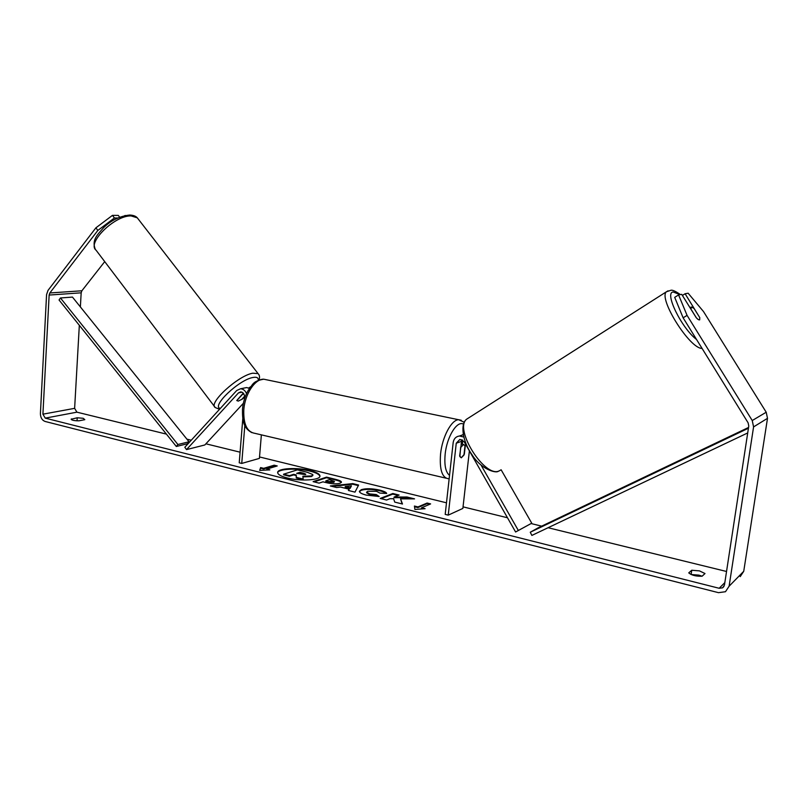 <?xml version="1.0" encoding="UTF-8"?>
<svg xmlns="http://www.w3.org/2000/svg" width="808" height="808" viewBox="0 0 808 808"><rect width="100%" height="100%" fill="white"/><g stroke="black" fill="none" stroke-linecap="round" stroke-linejoin="round"><path stroke-width="1.21" d="M463.782 437.037L459.469 435.997C455.924 436.532 453.823 438.714 453.177 442.542L445.198 514.383L448.238 515.14L456.257 443.208L459.904 439.401L464.246 441.875L515.605 532.007L518.342 530.472L481.002 465.014M518.342 530.472L531.745 523.19L501.122 469.771M469.387 450.904L462.863 508.424L448.238 515.14M461.843 439.704L459.661 455.964L461.297 457.813L464.337 454.227L465.479 444.046M462.348 444.228L462.792 440.239M463.226 434.512L461.449 435.32M515.605 532.007L531.745 523.19M696.425 317.918L691.002 309.191L691.395 306.969L694.062 308.454L699.799 317.665L699.617 319.847M319.907 476.407C319.443 474.447 316.191 472.7 310.141 471.155C297.607 467.893 278.376 468.791 277.659 472.771M310.191 470.549C297.283 467.186 277.487 468.276 277.659 472.458C277.7 474.447 280.861 476.266 287.133 477.932C300.202 481.427 320.301 480.235 319.968 476.104C319.877 474.054 316.615 472.205 310.191 470.549M79.325 325.331L74.629 408.343L76.922 412.171L166.428 434.118M186.901 439.148L191.264 440.219M205.909 443.804L240.087 452.187M259.519 456.954L446.491 502.808M463.045 506.858L507.485 517.766M531.098 523.554L541.673 526.149M548.097 527.725L726.533 571.478M97.839 230.442L95.9 227.826L112.453 215.372L114.413 217.978L97.839 230.442L49.843 292.961L49.136 295.061L42.915 414.181L45.248 418.13L719.16 588.275L722.605 587.83L724.463 585.043L748.774 425.998L748.107 422.816L683.124 317.807L674.7 297.354L678.579 294.91L687.073 315.373L683.124 317.807M400.536 498.859L414.555 498.869L407 497.001L394.082 497.051L399.132 495.051L392.829 493.496L380.194 498.445L386.567 500.041L389.86 498.738L393.617 498.748L394.728 502.091L402.495 504.03L400.536 498.859L402.152 503.95M349.127 489.224L340.562 487.083L336.643 487.537L330.351 485.962L352.803 483.608L358.621 485.042L354.995 492.133L348.399 490.476L349.127 489.224L348.662 490.547M79.053 420.806C74.508 420.816 71.872 420.301 71.154 419.251L77.204 417.776L83.204 418.291L84.82 419.665L79.053 420.806M702.101 576.215L705 573.539L699.476 570.882L691.739 570.246L688.749 572.882C691.688 575.336 696.143 576.447 702.101 576.215L698.839 575.114L691.072 574.518M425.089 508.707L414.898 509.444L414.423 506.04L417.968 506.929L427.109 503.041L430.624 503.909L421.524 507.818L425.089 508.707M263.681 468.337L260.6 467.569L259.661 470.387L269.852 469.882L266.761 469.105L277.235 465.953L274.175 465.196L263.681 468.337L263.62 468.943L274.124 465.792L274.175 465.196M340.087 483.214L340.057 483.224C336.481 484.214 331.775 483.992 325.917 482.558L322.947 481.821L319.089 483.134L313.09 481.629L326.523 477.124L335.704 479.386C339.552 480.356 341.461 481.285 341.451 482.184L340.087 483.214M379.144 496.496L366.165 495.092C361.641 493.89 359.388 492.617 359.398 491.264L361.338 489.678C365.984 488.295 372.114 488.446 379.74 490.113C384.093 491.244 386.406 492.365 386.668 493.476L379.922 493.092L376.488 491.304L367.761 491.244L366.65 492.143L369.64 493.9L376.316 494.577L379.144 496.496M95.9 227.826L48.005 290.395L46.571 294.587L40.41 413.555C40.501 417.645 42.056 420.271 45.076 421.453L718.494 592.668L725.483 591.719L729.109 586.204L753.581 426.897L752.238 420.534L687.073 315.373M104.727 261.63L81.881 290.779L81.174 292.819L80.376 306.919M740.219 576.619L743.734 571.296L767.499 418.332L766.216 412.231L703.495 311.545L688.143 293.213L685.103 293.748L699.698 317.524M678.579 294.91L681.73 294.354L696.233 317.706C697.991 319.584 699.173 320.261 699.768 319.726L699.748 319.736M682.406 295.445L685.103 293.748M114.413 217.978L117.897 217.988M124.715 215.625L125.452 215.473M119.665 217.231L118.301 215.413L112.453 215.372M71.417 418.897L71.377 419.625M77.204 417.776L77.033 420.806M691.739 570.246L691.113 574.478M296.263 477.972L296.324 477.366L303.151 479.073L303.101 479.689L296.263 477.972L296.193 475.559L293.627 474.922L289.416 476.255L283.578 474.791L283.628 474.185L297.415 469.852L307.293 472.296L312.706 474.468L312.837 475.548L311.353 476.579L302.929 476.861M312.888 474.942L311.413 475.962L302.859 476.235L303.151 479.073M289.416 476.255L289.476 475.649L283.628 474.185M293.627 474.922L293.678 474.306L289.476 475.649M296.193 475.559L296.243 474.952L293.678 474.306M296.324 477.366L296.243 474.952M414.524 506.727L417.898 507.576L417.968 506.929M417.898 507.576L427.038 503.677L427.109 503.041M429.664 504.323L427.038 503.677M423.028 508.858L421.453 508.464L421.524 507.818M274.124 465.792L276.124 466.287M267.801 469.983L266.761 469.105M263.62 468.943L260.55 468.165L260.6 467.569M260.55 468.165L259.812 470.377M332.088 486.396L352.753 484.224L352.803 483.608M352.753 484.224L358.338 485.608M345.269 486.537L345.218 487.163L350.127 488.386L351.44 485.83L345.269 486.537L350.187 487.759L351.44 485.83M350.127 488.386L350.187 487.759M314.11 481.891L326.462 477.73L326.523 477.124M326.462 477.73L335.643 480.002C339.017 480.851 340.915 481.669 341.34 482.477M325.866 480.831L325.806 481.447L328.644 482.154L333.845 482.396L334.441 481.386L329.381 479.629L325.866 480.831L328.704 481.538L334.441 481.386M398.132 495.445L392.769 494.122L392.829 493.496M392.769 494.122L381.144 498.688M411.939 498.859L406.929 497.627L394.021 497.688L394.082 497.051M406.929 497.627L407 497.001M359.429 491.587L361.277 490.294C365.923 488.921 372.054 489.062 379.679 490.729C383.234 491.638 385.386 492.547 386.153 493.446M366.65 492.143L366.59 492.779L369.579 494.526L376.245 495.203L376.316 494.577M376.245 495.203L378.174 496.516M305.272 474.579L305.818 474.215L303.757 473.266L299.95 472.316L296.667 473.357L305.272 474.579M305.505 474.498L299.889 472.922L299.95 472.316M299.889 472.922L297.708 473.619M244.551 396.768L242.531 398.96L238.249 401.111L236.754 400.526L243.279 393.122M244.349 399.425L244.541 396.981C244.46 393.961 243.168 392.254 240.683 391.88L238.491 392.88L186.517 449.601L184.82 447.268L236.714 390.506L240.491 388.779C243.228 388.951 245.238 390.557 246.541 393.617M250.632 386.759L248.713 388.002M261.368 434.866L259.408 458.389L241.743 463.428L239.229 462.802L242.794 418.594M244.824 425.422L241.743 463.428M244.784 387.931L246.622 387.567L249.46 388.385M186.517 449.601L204.838 444.966L243.349 403.313M242.531 398.96L243.673 397.728M460.934 447.198L463.57 444.491L465.014 445.723L463.964 455.086L461.297 457.813L459.873 456.611L460.651 447.137M241.743 394.789L243.854 393.91M244.551 396.344L241.723 399.415L238.249 401.111M241.925 395.021L236.805 400.586M189.032 441.784L72.457 297.091L60.449 297.97L59.055 300L176.326 446.491L187.456 443.744L189.032 441.784L177.901 444.511L176.326 446.491M60.449 297.97L177.901 444.511M747.713 432.936L531.876 535.421L530.26 532.24L538.229 527.786L748.551 427.462M748.43 428.23L530.26 532.24M456.257 443.208L461.297 441.441M696.567 339.532C681.386 327.967 664.065 292.193 673.246 292.001L679.993 294.657M500.869 469.923L499.425 470.781C485.164 478.841 453.601 428.937 466.671 419.17L468.67 417.898M668.065 290.819L666.428 291.769C658.065 298.334 689.719 348.854 702.061 348.41M45.248 418.13L76.922 412.171M719.16 588.275L724.837 582.608M752.238 420.534L766.216 412.231M42.915 414.181L74.629 408.343M49.136 295.061L81.174 292.819M49.843 292.961L81.881 290.779M729.109 586.204L743.734 571.296M753.581 426.897L767.499 418.332M311.393 476.558L311.444 475.952L311.353 476.579M335.643 480.002L335.704 479.386M333.845 482.396L333.896 481.78M328.644 482.154L328.704 481.538M333.805 482.406L333.866 481.79M361.237 490.315L361.297 489.688M361.277 490.294L361.338 489.678M379.679 490.729L379.74 490.113M369.579 494.526L369.64 493.9M303.707 473.862L303.757 473.266M238.491 392.88L242.006 392.173M267.044 379.891L263.782 379.204C255.035 378.72 244.844 394.112 243.804 409.888C243.329 424.261 247.066 432.088 255.025 433.371L445.966 478.164M449.157 478.791L448.581 478.77C442.087 477.881 439.411 469.65 440.552 454.076C442.229 436.936 451.47 419.675 458.631 419.726L461.216 420.241M463.469 424.149C457.106 420.231 446.824 436.785 445.158 454.217C444.178 465.186 445.642 472.236 449.531 475.387M131.118 215.918C114.756 215.211 86.547 242.956 96.061 250.187L215.241 407.515C207.828 403.323 238.158 375.518 252.833 373.185L258.085 373.639L137.289 217.827L131.118 215.918M258.257 380.336C258.54 377.69 256.732 376.75 252.823 377.508C238.855 379.841 210.838 406.626 220.311 408.444M463.257 434.704L459.469 435.997M680.407 294.587C675.508 291.183 672.317 289.759 670.822 290.304L666.428 291.769L466.671 419.17C460.045 423.897 462.499 441.491 472.013 454.702C480.75 469.044 496.102 473.801 498.465 471.135M690.072 307.787L691.062 307.171M723.958 586.457L722.605 587.83M246.622 387.567L240.491 388.779M464.246 422.231L458.631 419.726L263.782 379.204C252.025 381.245 253.056 384.749 248.268 390.284C245.036 396.001 243.107 402.313 242.481 409.242C242.43 419.938 242.966 427.927 251.894 432.664M461.014 443.935L463.57 444.491M95.223 249.106C91.728 240.087 97.031 235.118 103.767 227.523C111.08 220.342 119.736 216.17 129.714 215.029C133.34 215.221 135.865 216.15 137.289 217.827M215.241 407.515L219.513 409.313M259.136 379.972C259.903 377.144 259.55 375.023 258.085 373.639"/></g></svg>
